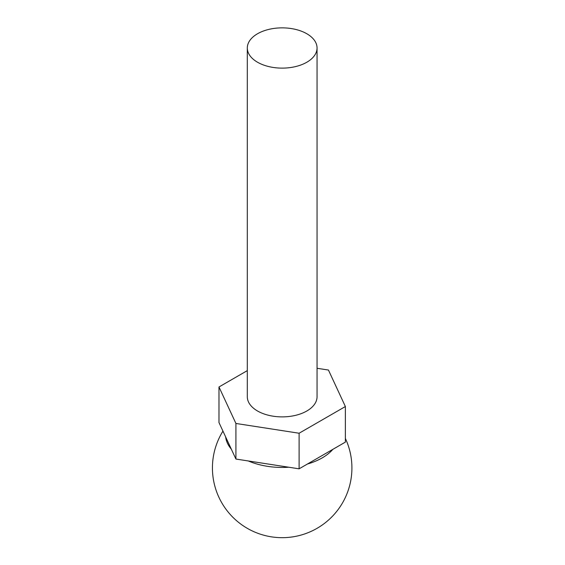 <?xml version="1.0" encoding="UTF-8"?>
<svg xmlns="http://www.w3.org/2000/svg" width="565" height="565" viewBox="0 0 565 565"><rect width="100%" height="100%" fill="white"/><g stroke="black" fill="none" stroke-linecap="round" stroke-linejoin="round"><path stroke-width="0.85" d="M332.891 449.323A56.662 32.714 180 0 1 307.452 464.013M288.757 467.227A56.662 32.714 180 0 1 248.339 460.969M317.05 47.997L317.05 396.75A34.868 20.128 180 0 1 295.523 415.353A34.868 20.128 180 0 1 257.52 410.988A34.868 20.128 180 0 1 247.308 396.75L247.308 47.997A34.868 20.128 0 0 0 257.52 62.228A34.868 20.128 0 0 0 295.523 66.592A34.868 20.128 0 0 0 317.05 47.997A34.868 20.128 0 0 0 306.837 33.759A34.868 20.128 0 0 0 268.834 29.394A34.868 20.128 0 0 0 247.308 47.997M247.308 370.619L218.98 386.976L218.98 422.564L235.916 459.048L299.111 468.823L345.377 442.113L345.377 406.532L328.442 370.04L317.05 368.281M218.98 386.976L235.916 423.46L235.916 459.048M235.916 423.46L299.111 433.235L299.111 468.823M299.111 433.235L345.377 406.532M231.325 449.161A56.662 32.714 180 0 1 225.647 436.922M222.949 431.116A69.735 69.735 0 0 0 329.296 519.341A69.735 69.735 0 0 0 345.377 438.44"/></g></svg>
